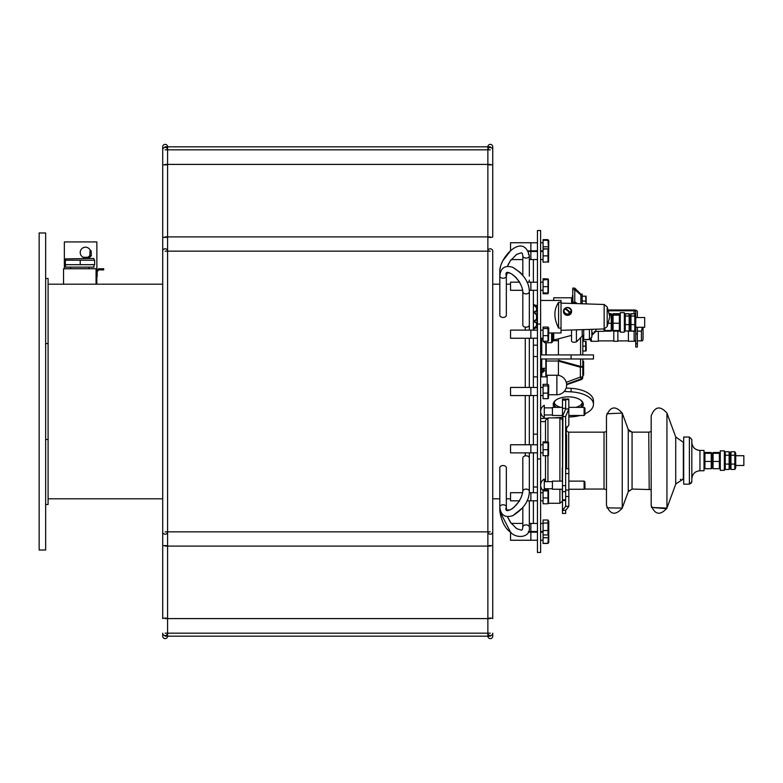 <?xml version="1.0" encoding="UTF-8"?>
<svg xmlns="http://www.w3.org/2000/svg" width="783" height="783" viewBox="0 0 783 783"><rect width="100%" height="100%" fill="white"/><g stroke="black" fill="none" stroke-linecap="round" stroke-linejoin="round"><path stroke-width="1.17" d="M165.144 146.822L490.305 146.822L165.144 146.822M165.144 636.178L490.305 636.178M548.227 240.303L548.756 240.626L548.56 262.031M547.983 261.845L543.069 262.197L543.069 239.618L547.983 239.618M543.069 240.293L547.983 240.293L548.501 248.965M528.31 250.873L530.874 250.873L530.874 242.74L510.545 242.74L510.545 250.844L502.764 260.827M543.069 246.802L547.983 246.802M547.983 292.509L547.983 279.521L543.069 279.971L547.983 279.521M548.433 279.639L548.374 292.862M529.269 290.307L530.874 290.307L530.874 282.174L526.988 282.174M512.229 274.304L515.782 277.211L519.638 282.174L510.545 282.174L510.545 290.307L522.731 290.307M547.983 293.742L543.069 293.742L543.069 279.971M543.069 286.686L547.983 286.686M543.069 292.959L547.983 292.959M548.482 398.156L547.983 398.655L547.983 384.345L548.756 385.324L548.482 398.156M547.983 398.655L543.069 398.655L543.069 384.345L547.983 384.345M543.069 385.95L547.983 385.95M530.874 395.562L530.874 387.438L510.545 387.438L510.545 395.562L530.874 395.562M543.069 393.115L547.983 393.115M547.983 502.598L547.983 489.747L547.983 490.921L543.069 490.921L543.069 489.747L547.983 489.747M548.521 490.178L548.521 503.342M526.988 500.826L530.874 500.826L530.874 492.693L529.269 492.693M522.731 492.693L510.545 492.693L510.545 500.826L519.638 500.826L513.56 507.766M547.983 503.772L543.069 503.772L543.069 490.921M543.069 497.929L547.983 497.929M548.756 533.654L547.983 534.946L547.983 520.01L548.756 521.302L548.756 542.374L547.983 543.324L548.57 533.986M529.328 500.826L529.328 527.116C530.854 538.215 515.762 538.626 510.868 532.43C505.28 528.731 501.6 521.732 499.828 511.436L510.545 532.156L510.545 540.26L530.874 540.26L530.874 532.127L528.31 532.127L528.554 531.54L530.874 531.54L530.874 523.416L529.328 523.416M548.54 542.746L547.983 543.471L543.069 543.471L543.069 520.01L547.983 520.01M543.069 537.715L547.983 537.715M543.069 543.324L547.983 543.324M537.451 327.304L534.632 327.304L534.632 327.979L536.521 325.611L537.451 325.611M537.451 322.88L536.521 322.88L536.521 325.611M536.521 322.88L534.632 322.156L534.632 320.492L537.451 318.759M537.451 314.864L536.521 314.864L536.521 318.759M536.521 314.864L534.632 313.141L534.632 311.468L537.451 310.704M537.451 307.934L536.521 307.934L536.521 310.704M536.521 307.934L534.632 305.517L534.632 306.222L537.451 306.222M634.817 330.583L634.817 329.574M630.961 329.574L630.961 330.583M630.961 315.236L630.961 314.228M604.329 330.22L604.946 331.033L611.249 331.033L611.738 330.465M609.017 313.777L611.249 313.777L611.915 314.649L611.317 313.846M611.474 314.375L611.249 313.777M612.58 330.465L613.069 331.033L619.373 331.033L619.989 330.22M612.551 330.406L612.159 315.069L613.069 313.777L619.373 313.777L619.901 314.394L619.441 313.846M619.607 314.375L619.373 313.777M613.069 313.777L612.844 314.375M629.131 330.583L629.131 329.574M625.265 329.574L625.265 330.583M625.265 315.236L625.265 314.228M630.325 314.58L630.041 329.741L630.961 331.101L634.896 330.915M604.447 330.465L604.946 331.131L611.249 331.131L611.709 330.524M608.988 313.68L611.249 313.68M612.609 330.524L613.069 331.131L619.373 331.131L619.872 330.465M612.433 314.6L613.069 313.68L619.373 313.68M570.347 312.681A3.21 2.975 180 0 1 564.719 312.681M567.528 315.02A4.062 3.768 0 0 0 571.6 311.252A4.062 3.768 0 0 0 567.528 307.474A4.062 3.768 0 0 0 563.466 311.252A4.062 3.768 0 0 0 567.528 315.02M563.476 311.399A4.062 3.768 0 0 0 567.528 315.324A4.062 3.768 0 0 0 571.59 311.399M570.239 312.368A3.298 3.063 180 0 1 569.427 313.122L567.528 310.548L564.827 308.854A3.298 3.063 180 0 1 565.639 308.101L570.239 312.368L565.639 308.101M564.455 309.363C565.864 306.946 567.91 306.946 570.611 309.363A3.455 3.201 180 0 1 567.528 314.032A3.455 3.201 180 0 1 565.052 308.59M561.029 305.85L561.029 328.106L558.592 328.106L558.592 302.385L561.029 302.385L561.029 305.85M558.592 302.385C553.659 309.676 553.659 318.241 558.592 328.106M561.029 302.385L561.029 300.457L540.622 300.457M548.756 332.971L561.029 332.971L561.029 328.106M541.748 338.207L541.748 354.924M541.748 358.986L541.748 376.868M544.459 370.829A72.829 54.624 -130.9 0 0 544.479 370.379L542.492 372.101A79.7 59.782 49.1 0 1 542.472 372.551L544.459 370.829L542.482 372.17M543.94 369.008L542.502 371.152A79.543 59.655 49.1 0 1 542.492 371.651L544.488 368.597A72.653 54.497 -130.9 0 0 544.479 368.118L542.462 368.49A79.817 59.86 49.1 0 1 542.482 368.959L543.94 369.008M544.263 368.548L542.472 368.793M546.231 342.729L546.231 354.924M546.231 358.986L546.231 376.506M546.231 371.171L546.231 372.16M546.231 375.174L546.231 375.85M546.231 370.3L546.231 369.507M546.231 374.509L546.231 372.532M558.416 339.264L558.416 341.936M546.231 361.012L558.416 361.012L558.416 375.36L558.416 360.611M566.638 384.717L581.172 379.628A2.437 2.427 0 0 0 582.806 377.328L582.806 376.545A2.437 0.519 180 0 1 580.369 377.063L581.201 378.825L566.608 384.287M582.806 361.286L583.619 361.286L583.619 375.165L582.806 375.165L582.806 376.545A2.437 2.427 0 0 1 581.201 378.825L581.143 379.628M582.806 376.545L582.806 366.689L580.585 366.444L580.369 367.207A2.437 0.519 0 0 0 582.806 366.689L582.806 358.986M582.806 335.672L582.806 354.924M558.416 354.924L558.416 338.824M582.806 375.165L582.806 368.45L583.619 368.45M583.619 375.077L582.806 375.077M537.451 324.025L537.451 230.545L540.622 230.545L540.622 552.455L537.451 552.455L537.451 324.025L540.622 324.025M704.935 461.441L711.238 461.441L711.238 453.328L704.935 453.328L704.935 452.486L704.935 467.862M711.238 467.862L711.238 461.441M713.059 461.441L719.362 461.441L719.362 452.486L713.059 452.486L713.059 467.862M719.362 467.862L719.362 461.441M724.95 452.202L724.344 453.259L725.254 451.742L725.254 469.448L724.344 467.931M730.03 467.931L730.637 468.988L730.03 467.931L729.12 469.448L729.12 451.742L730.03 453.259L730.03 467.931L730.94 469.448L734.806 469.448L734.806 451.742L735.717 453.259L735.717 467.931L734.806 469.448M545.506 421.577L545.506 420.354L545.506 421.577L540.622 421.577M545.506 489.747L545.506 488.739L545.506 489.747M545.506 481.633L545.506 455.716L545.506 481.633M547.943 441.915L547.943 417.916L545.506 420.354L545.506 441.915L545.506 422.957M562.488 475.702L562.488 474.987M565.659 499.848L562.488 499.848L562.488 500.503L565.659 500.503M562.488 499.848L562.488 491.626L565.659 491.626M565.659 496.491L568.83 496.491L568.83 506.337L565.659 506.337L565.659 485.675L562.488 485.675L562.488 491.626M562.488 485.675L562.918 415M562.243 475.702L562.243 481.124M562.243 489.248L562.488 503.273M562.488 417.916L562.488 467.862M566.178 426.686L566.579 428.291M566.589 431.56L566.569 427.42M565.659 408.334L562.488 408.334L562.488 415M562.488 408.334L562.488 400.103L565.659 400.103M565.786 468.723L565.717 429.407L568.83 424.954L568.83 399.017L562.488 399.017L562.488 400.103M565.659 399.017L565.659 408.951L562.488 416.527L565.659 416.527L565.659 485.675M565.659 510.359L565.659 513.433L562.488 513.433L562.488 510.359L565.659 510.359L568.83 506.337M568.83 496.491L568.83 490.05L565.659 490.05M565.659 473.607L568.83 473.607L568.83 490.05M568.83 473.607L568.83 468.723L565.659 468.723M565.659 506.337L562.488 510.359L562.488 500.503M565.786 430.014L566.589 435.691L566.589 468.723M565.659 408.951L568.83 408.951L565.659 416.527M689.383 437.022L691.829 439.459L689.383 437.022L689.383 484.168L683.696 484.168L683.696 437.022L689.383 437.022L691.829 439.459L691.82 481.77M699.953 450.431L699.953 470.759L704.015 470.759L704.015 450.431L699.953 450.431C695.02 449.951 692.309 447.24 691.829 442.307M712.148 453.259L711.904 468.351M711.238 453.328L711.238 452.486L711.238 453.328M713.059 453.328L719.362 453.328L719.362 452.486M720.272 452.584L720.272 450.842L724.344 450.842L724.344 470.348L720.272 470.348L720.272 452.584M729.423 452.202L730.03 453.259L730.94 451.742L730.94 469.448M730.94 464.084L734.806 464.084M730.94 455.236L734.806 455.236M730.94 451.742L734.806 451.742M735.717 465.474L743.85 465.474L743.85 455.716L735.717 455.716M725.254 469.448L729.12 469.448M725.254 464.084L729.12 464.084M725.254 455.236L729.12 455.236M725.254 451.742L729.12 451.742M713.059 468.704L719.362 468.704M704.935 452.486L711.238 452.486M704.935 468.704L711.238 468.704M540.622 418.592L546.71 418.249M552.681 417.916L562.488 417.368M568.83 417.016L571.071 416.889A25.203 12.597 180 0 0 580.144 415.479M584.93 413.816A25.203 12.597 180 0 0 593.465 404.371A25.203 12.597 180 0 0 571.071 391.843L564.191 391.461M582.072 407.356A15.043 7.517 180 0 0 580.546 400.025A15.043 7.517 180 0 0 568.262 396.854A15.043 7.517 180 0 0 555.989 400.025A15.043 7.517 180 0 0 554.462 407.356M580.193 399.79A14.221 7.116 -0 0 1 582.493 403.666A14.221 7.116 -0 0 1 580.428 407.356M556.096 407.356A14.221 7.116 -0 0 1 554.041 403.666A14.221 7.116 -0 0 1 556.331 399.79M554.198 402.609A14.221 7.116 180 0 0 556.644 405.663A14.221 7.116 180 0 0 560.031 407.356M576.503 407.356A14.221 7.116 180 0 0 579.88 405.663A14.221 7.116 180 0 0 582.337 402.609M580.193 405.428A15.043 7.517 -0 0 1 575.818 407.356M560.716 407.356A15.043 7.517 -0 0 1 556.331 405.428M593.465 404.371L593.465 400.847A25.203 12.597 180 0 0 571.071 388.329L566.148 388.055M571.071 358.986L571.071 354.924L593.465 354.924L593.465 358.986L540.622 358.986M571.071 354.924L540.622 354.924M537.451 458.975L540.622 458.975M552.416 414.97L544.283 414.97L544.283 417.212M544.283 405.574L544.283 417.515A6.91 6.91 0 0 1 544.283 405.32L544.283 414.97M584.118 415.479L584.93 414.667L584.93 408.168L584.118 407.356L584.118 415.479L568.83 415.479M562.488 415.479L552.416 415.479L552.416 407.356L562.488 407.356M584.118 489.248L584.93 488.435L584.93 481.936L584.118 481.124L584.118 489.248L568.83 489.248M562.488 489.248L552.416 489.248L552.416 481.124L562.488 481.124M552.416 488.739L544.283 488.739L544.283 487.192M544.283 489.747L544.283 479.088A6.91 6.91 0 0 0 543.069 490.452M492.742 149.827A2.437 2.408 -0 0 0 490.305 147.419A2.437 2.408 -0 0 0 487.868 149.827L487.868 146.822A2.437 2.437 0 0 1 490.305 144.375A2.437 2.437 0 0 1 492.742 146.822L492.742 236.906A2.437 0.509 -0 0 1 490.305 237.415A2.437 0.509 -0 0 1 487.868 236.906L487.868 164.401A2.437 0.509 -0 0 0 490.305 164.91A2.437 0.509 -0 0 0 492.742 164.401M492.742 531.863L492.742 251.137A2.437 2.339 -0 0 0 490.305 248.798A2.437 2.339 -0 0 0 487.868 251.137L487.868 531.863A2.437 2.339 -0 0 0 490.305 534.202A2.437 2.339 -0 0 0 492.742 531.863L492.742 618.599A2.437 0.509 -0 0 0 490.305 618.09A2.437 0.509 -0 0 0 487.868 618.599L487.868 546.094A2.437 0.509 -0 0 1 490.305 545.585A2.437 0.509 -0 0 1 492.742 546.094M492.742 636.178L492.742 633.173A2.437 2.408 -0 0 1 490.305 635.581A2.437 2.408 -0 0 1 487.868 633.173L487.868 636.178A2.437 2.437 0 0 0 490.305 638.625A2.437 2.437 0 0 0 492.742 636.178A2.437 2.437 0 0 1 490.305 638.625A2.437 2.437 0 0 1 487.868 636.178M487.868 146.822A2.437 2.437 0 0 1 490.305 144.375A2.437 2.437 0 0 1 492.742 146.822M167.591 149.827A2.437 2.408 -0 0 0 165.144 147.419A2.437 2.408 -0 0 0 162.707 149.827L162.707 146.822A2.437 2.437 0 0 1 165.144 144.375A2.437 2.437 0 0 1 167.591 146.822L167.591 636.178A2.437 2.437 0 0 1 165.144 638.625A2.437 2.437 0 0 1 162.707 636.178L162.707 636.178A2.437 2.437 0 0 0 165.144 638.625A2.437 2.437 0 0 0 167.591 636.178M162.707 146.822A2.437 2.437 0 0 1 165.144 144.375A2.437 2.437 0 0 1 167.591 146.822M94.019 264.683L94.019 267.13L65.566 267.13L65.566 264.683M94.635 260.201L94.635 264.683L64.96 264.683L65.155 258.899L65.371 260.201L94.635 260.201L93.617 258.429L65.155 258.899M91.327 255.669L88.567 258.429L88.567 257.294L90.192 255.669L91.327 255.669L91.171 250.785L90.035 250.785L89.879 255.669L88.254 257.294M88.332 257.294L89.957 255.669L88.479 257.294M88.567 257.294L83.527 257.294L83.527 258.429M90.035 250.785L89.879 255.669M80.209 264.683L80.209 260.201M65.371 264.683L65.371 260.201M63.54 284.2L63.54 268.755L96.055 268.755L96.055 284.2M162.707 284.2L48.096 284.2M64.353 268.755L64.353 241.927L96.867 241.927L96.867 269.558M83.527 257.401A5.285 5.285 0 0 1 85.484 247.213A5.285 5.285 0 0 1 90.485 250.785M89.879 255.424A5.285 5.285 0 0 1 87.706 257.294M96.867 276.399L96.867 284.2M162.707 498.8L48.096 498.8M48.096 504.497L48.096 278.503L45.649 278.503L45.649 504.497L48.096 504.497M48.096 439.459L45.649 439.459M45.649 278.503L45.649 232.982L39.15 232.982L39.15 550.018L45.649 550.018L45.649 504.497M45.649 343.541L48.096 343.541M97.19 271.515L97.19 276.399L96.055 276.399L96.055 271.515L98.815 268.755L98.815 269.89L97.19 271.515L96.094 271.035M98.462 268.775L103.699 268.755L103.699 269.89L98.815 269.89M98.766 269.89L97.806 270.243M97.65 270.38L97.249 271.075M520.871 273.11L522.819 275.381L522.819 255.884A3.249 2.222 0 0 0 526.078 258.106A3.249 2.222 0 0 0 529.328 255.884L529.328 276.193M507.257 273.091L506.337 275.988C503.126 266.357 521.351 277.417 522.819 291.687L522.819 324.974A3.249 2.222 0 0 0 526.078 327.196A3.249 2.222 0 0 0 529.328 324.974L529.328 291.687C529.181 282.154 523.631 274.011 512.659 267.248C504.869 265.006 500.591 267.933 499.828 276.007L499.828 271.564C499.035 257.793 523.524 231.729 529.328 255.884A3.249 2.222 0 0 0 528.378 254.318M506.337 276.007L506.337 315.246A3.249 2.222 180 0 1 503.087 317.458A3.249 2.222 180 0 1 499.828 315.246L499.828 276.007A3.249 2.222 180 0 0 503.087 278.219A3.249 2.222 180 0 0 506.337 276.007L506.337 275.968M492.742 498.8L499.828 498.8L492.742 498.8M506.337 498.8L510.545 498.8L506.337 498.8M492.742 284.2L499.828 284.2L499.828 276.007M506.337 284.2L510.545 284.2M528.779 282.174A4.062 4.062 0 0 0 529.328 280.138M529.328 311.986L529.328 330.113M529.328 338.246L529.328 387.438M529.328 395.562L529.328 444.754M529.328 452.887L529.328 471.014M529.328 290.307L529.328 291.687A3.249 2.222 0 0 1 528.378 293.253A3.249 2.222 0 0 1 524.835 293.733A3.249 2.222 0 0 1 522.819 291.687M533.389 259.545L533.389 282.213M533.389 290.268L533.389 330.162M533.389 338.207L533.389 387.477M533.389 395.523L533.389 444.793M533.389 452.838L533.389 492.732M533.389 500.787L533.389 523.455M529.328 458.026A3.249 2.222 180 0 0 526.078 455.804A3.249 2.222 180 0 0 522.819 458.026L522.819 491.313C520.617 506.826 502.676 516.173 506.337 506.993L506.337 507.012A3.249 2.222 0 0 0 503.087 504.781A3.249 2.222 0 0 0 499.828 506.993C500.591 515.067 504.869 517.984 512.659 515.752C523.71 508.881 529.259 500.738 529.328 491.313L529.328 458.026M500.249 510.35A3.249 2.222 0 0 0 499.828 511.436L499.828 467.754A3.249 2.222 0 0 1 503.087 465.542A3.249 2.222 0 0 1 506.337 467.754L506.337 506.993M572.735 301.484L572.451 302.835M572.872 295.759L572.872 301.044M591.517 340.37L591.136 338.745M590.901 341.28L590.216 339.333M634.132 331.121L634.132 341.28L628.416 341.28L628.416 331.121L634.132 331.121M613.784 340.879L598.339 340.879L598.339 331.346L598.339 341.28L591.782 341.28M617.856 340.879L617.856 331.131L617.856 340.879L628.416 340.879M617.856 341.28L613.784 341.28L613.784 331.131M608.225 310.802L634.113 310.802A1.625 0.812 -0 0 1 635.737 311.624L635.737 333.92L637.362 333.92L637.362 327.284L637.362 331.121L641.424 331.121L642.256 327.284M637.362 346.155L637.362 333.92M637.362 317.526L637.362 311.624A3.249 1.625 -0 0 0 634.113 309.99L608 309.99M641.424 331.121L641.424 340.879L637.362 340.879L637.362 331.121M637.362 343.776L635.737 343.776L635.737 347.026L637.362 347.026M635.737 343.776L635.737 333.92M638.576 340.879L641.835 340.879L638.576 340.879M643.049 327.284L643.049 339.568L642.295 340.879M590.216 339.656L585.332 339.479M583.306 341.28L583.306 335.486M580.869 295.651L580.869 303.735L580.869 294.134L582.16 294.134L582.16 303.784M580.869 294.202L574.771 288.105L574.771 289.661L580.869 294.995M574.771 302.111L574.771 289.661L572.735 289.661L572.735 302.61M574.771 288.105L572.735 288.105L572.735 289.661M582.806 351.038L585.655 351.038L585.655 341.28L582.806 341.28M586.085 341.28L586.232 350.794M582.806 346.164L585.655 346.164M582.16 296.17L585.655 296.17L586.075 303.912M586.085 296.17L586.232 303.912M582.16 301.044L585.655 301.044M571.6 303.442L571.6 297.794L553.718 297.794L553.718 300.457M572.246 303.041L572.402 295.759M556.879 375.243L556.879 394.749A9.758 9.758 0 0 0 566.638 385.001A9.758 9.758 0 0 0 556.879 375.243L547.131 375.243L547.131 384.345M635.483 330.172L634.817 331.101M635.336 314.384L634.817 313.709L630.961 313.709L630.442 314.384M625.186 330.915L629.131 331.101L629.679 330.367L629.131 330.984L629.131 313.826L629.679 314.433L629.131 313.709L625.265 313.709L624.785 314.316M625.265 331.101L624.717 330.367L625.265 330.984L629.131 330.984M635.375 330.367L634.817 330.984L634.817 313.826L635.297 314.316M630.295 314.629L630.961 313.826L630.961 330.984L630.041 329.741L629.679 330.367M630.961 330.984L634.817 330.984M630.961 324.593L634.817 324.593M630.961 316.009L634.817 316.009M630.961 313.826L634.817 313.826M635.737 327.284L644.673 327.284L644.673 317.526L635.737 317.526M551.604 332.971L551.604 342.729L552.818 341.505L552.818 332.971L552.818 341.231L553.728 340.047L553.728 332.971M595.902 329.203L595.902 331.346L604.036 331.346L604.036 328.938M589.403 329.408L589.403 339.479L583.707 339.479L583.707 329.594M591.821 337.297L589.403 339.479L591.84 337.033L589.403 339.479L591.84 337.033L591.84 329.33L591.84 335.408L592.79 332.795M611.249 329.672L611.249 314.296L609.154 314.296M604.476 328.909L604.946 330.514L611.249 330.514M604.946 330.514L604.946 329.672M609.38 315.138L611.249 315.138L611.249 314.296M608.048 323.252L611.249 323.252M619.373 329.672L619.373 314.296L613.069 314.296L613.069 315.138L619.373 315.138L619.373 314.296M613.069 314.296L613.069 330.514L619.373 330.514M613.069 330.514L613.069 329.672M613.069 323.252L619.373 323.252M624.354 332.158L624.354 312.652L620.293 312.652L620.293 332.158L624.354 332.158M624.717 314.433L625.265 313.826L629.131 313.826M625.265 313.826L625.265 316.009L629.131 316.009M625.265 316.009L625.265 324.593L629.131 324.593M625.265 324.593L625.265 330.984M548.1 278.924L543.069 278.738L543.069 279.521M547.983 542.276L547.983 543.05M547.983 542.188L547.983 543.108M543.069 523.044L547.983 523.044M543.069 530.512L547.983 530.512M543.069 534.946L547.983 534.946M547.983 454.835L547.983 441.915L547.983 442.806L543.069 442.806L543.069 441.915L547.983 441.915M548.54 442.268L548.54 455.363M530.874 452.887L530.874 444.754L510.545 444.754L510.545 452.887L530.874 452.887M547.983 455.716L543.069 455.716L543.069 442.806M543.069 449.696L547.983 449.696M548.491 340.811L547.983 341.29L547.983 327.069L548.756 327.999L548.491 340.811M547.983 341.29L543.069 341.29L543.069 327.069L547.983 327.069M543.069 328.547L547.983 328.547M530.874 338.246L530.874 330.113L510.545 330.113L510.545 338.246L530.874 338.246M543.069 335.653L547.983 335.653M543.069 249.2L547.983 248.847L547.983 262.197M543.069 248.847L547.983 248.847M529.328 259.584L530.874 259.584L530.874 251.46L528.554 251.46M543.069 255.875L547.983 255.875M165.144 164.401L490.305 164.401M165.144 149.827L490.305 149.827M165.144 633.173L490.305 633.173M165.144 618.599L490.305 618.599M165.144 546.094L490.305 546.094M165.144 531.863L490.305 531.863M165.144 251.137L490.305 251.137M165.144 236.906L490.305 236.906M537.451 311.468L534.632 311.468M537.451 320.492L534.632 320.492M534.632 313.141L537.451 313.141M534.632 322.156L537.451 322.156M607.177 306.897L607.177 326.531L609.8 316.714L607.177 306.897L604.143 304.489L604.143 328.938L561.029 330.328M545.839 342.729L545.839 354.924M545.839 358.986L545.839 376.868M558.416 361.129L580.369 367.207L580.369 377.063L566.266 382.339M580.585 337.727L580.585 354.924M580.585 358.986L580.585 366.444L558.416 360.317M547.943 455.716L547.943 481.633M547.943 488.739L547.943 489.747M547.943 417.916L545.506 420.354L547.943 417.916L559.894 417.916L559.894 481.124M559.894 489.248L559.894 503.273L562.243 501.463M562.243 467.862L562.243 475.222M565.659 399.624L568.83 399.624M565.992 431.12L568.693 432.147L568.693 468.723M568.693 432.147L604.036 432.147L604.036 489.052L606.473 489.6L606.473 505.417M606.747 413.786L622.231 413.081C615.448 405.437 610.202 406.367 606.473 415.89L606.473 415.89C610.202 406.367 615.448 405.437 622.231 413.081L628.25 429.485L628.25 491.714L632.067 489.052L632.067 432.147L628.25 429.485L622.231 413.081L622.231 508.108L606.874 507.844M631.705 432.128L648.745 432.147L649.195 489.062M682.805 478.902L683.344 478.883L683.344 442.307L675.719 436.983L666.94 413.081L666.94 508.108L651.466 507.443M675.719 436.983L675.719 484.217L666.754 508.559M571.071 391.843L571.071 388.329M162.707 149.827L162.707 164.401A2.437 0.509 -0 0 0 165.144 164.91A2.437 0.509 -0 0 0 167.591 164.401M162.707 164.401L162.707 236.906A2.437 0.509 -0 0 0 165.144 237.415A2.437 0.509 -0 0 0 167.591 236.906M162.707 236.906L162.707 251.137A2.437 2.339 -0 0 1 165.144 248.798A2.437 2.339 -0 0 1 167.591 251.137M162.707 251.137L162.707 531.863A2.437 2.339 -0 0 0 165.144 534.202A2.437 2.339 -0 0 0 167.591 531.863M162.707 506.464L162.707 546.094A2.437 0.509 -0 0 1 165.144 545.585A2.437 0.509 -0 0 1 167.591 546.094M162.707 546.094L162.707 618.599A2.437 0.509 -0 0 1 165.144 618.09A2.437 0.509 -0 0 1 167.591 618.599M162.707 633.173L162.707 636.178L162.707 633.173A2.437 2.408 -0 0 0 165.144 635.581A2.437 2.408 -0 0 0 167.591 633.173M500.249 272.65A3.249 2.222 180 0 1 499.828 271.564M525.266 327.128L525.266 330.113M525.266 338.246L525.266 387.438M525.266 395.562L525.266 444.754M525.266 452.887L525.266 455.872M529.328 491.313A3.249 2.222 180 0 0 528.378 489.747A3.249 2.222 180 0 0 524.835 489.267A3.249 2.222 180 0 0 522.819 491.313M529.328 527.116A3.249 2.222 180 0 0 526.078 524.894A3.249 2.222 180 0 0 522.819 527.116L522.819 507.619L512.816 515.694M634.113 313.709L634.113 310.802M582.18 329.643L582.18 336.122L576.425 341.887L576.425 329.829M576.425 303.598L575.779 302.444M551.604 342.729L544.694 342.729L544.694 341.29M543.069 242.779L540.622 242.779M537.451 242.779L530.874 242.779M543.069 250.824L540.622 250.824M537.451 250.824L530.874 250.824M543.069 282.213L540.622 282.213M537.451 282.213L530.874 282.213M543.069 290.268L540.622 290.268M537.451 290.268L530.874 290.268M543.069 387.477L540.622 387.477M537.451 387.477L530.874 387.477M543.069 395.523L540.622 395.523M537.451 395.523L530.874 395.523M543.069 492.732L540.622 492.732M537.451 492.732L530.874 492.732M543.069 500.787L540.622 500.787M537.451 500.787L530.874 500.787M543.069 532.176L540.622 532.176M537.451 532.176L530.874 532.176M543.069 540.221L540.622 540.221M537.451 540.221L530.874 540.221M535.562 305.429L533.389 304.176M535.425 328.077L533.389 329.251M537.451 305.35L535.425 305.35M537.451 305.429L534.221 305.429M537.451 328.077L534.212 328.077M575.769 302.434L574.311 302.081M573.704 302.16L573.107 302.385M571.952 303.432L576.425 302.923L577.12 303.618L575.906 302.512M591.84 335.408L595.902 331.346L594.219 331.708M604.036 329.741L604.417 330.406M612.404 330.162L611.777 330.406M575.123 302.179L574.174 302.091M573.254 302.316L572.5 302.796M576.425 341.887C572.902 342.748 571.267 342.073 571.512 339.851L571.512 335.408L553.61 340.086M553.728 340.047L552.818 341.231M604.143 304.489L561.029 303.099M607.177 326.531L604.143 328.938M552.945 340.693L558.416 340.693M582.806 377.328A2.437 2.437 0 0 1 581.172 379.628L566.638 384.727M533.389 356.549L537.451 356.549M533.389 345.166L537.451 345.166M562.243 419.727L560.041 417.926M630.393 431.785L629.718 431.394M651.221 506.112L651.182 505.309C651.182 506.2 651.182 506.2 651.182 505.309C651.182 506.2 651.182 506.2 651.182 505.309C651.182 506.2 651.182 506.2 651.182 505.309L651.221 506.112M666.94 413.081C660.157 405.437 654.911 406.367 651.182 415.89C654.911 406.367 660.157 405.437 666.94 413.081C660.157 405.437 654.911 406.367 651.182 415.89L651.182 431.599L648.745 432.147M689.383 484.168L691.829 481.731L689.383 484.168L691.624 482.7M622.231 508.108C615.448 515.752 610.202 514.822 606.473 505.309L606.473 505.309C610.202 514.822 615.448 515.752 622.231 508.108L628.25 491.714L621.976 508.725M606.473 505.309L606.473 415.89L606.473 431.599L604.036 432.147M628.994 490.461L628.269 491.675M666.685 508.725L651.456 507.404M632.067 489.052L651.182 489.6L651.182 505.299M680.838 479.284L680.349 479.46M675.866 483.845L683.696 478.883M699.346 450.411L698.221 450.245M697.731 450.127L697.027 449.892M693.405 447.113L692.73 446.036M692.338 445.155L692.103 444.401M694.511 472.844L693.474 473.979M692.289 476.191L691.829 478.824M548.56 503.273L559.894 503.273M566.569 428.291L565.943 428.389M584.324 489.052L604.036 489.052M666.94 508.108C660.157 515.752 654.911 514.822 651.182 505.309L651.182 415.89M699.953 470.759C695.02 471.239 692.309 473.95 691.829 478.883M735.717 453.259L735.11 452.202M533.389 487.016L537.451 487.016M533.389 434.174L537.451 434.174M584.118 407.356L568.83 407.356M552.416 407.865L544.283 407.865M584.118 481.124L568.83 481.124M552.416 481.633L544.283 481.633M487.868 149.827L487.868 164.401M487.868 236.906L487.868 251.137M487.868 531.863L487.868 546.094M487.868 618.599L487.868 633.173M70.607 267.13L70.607 268.755M88.978 267.13L88.978 268.755M522.819 523.416L511.211 523.416L507.404 516.614L510.369 522.251L516.584 528.594L521.498 530.199L522.29 529.602L522.819 527.116M506.386 507.903L506.572 508.823M507.257 509.909L509.518 509.958M511.671 509.028L512.62 508.441M520.225 272.455L512.659 267.248M510.878 273.561L509.518 273.042M508.911 272.915L508.284 272.856M501.883 262.706L501.179 264.468M500.376 267.179L499.946 269.655M507.971 265.006L508.715 263.489M509.43 262.217L511.211 259.584L522.819 259.584M522.819 255.884L522.212 253.291L521.361 252.772L516.555 254.426L510.222 260.974L507.404 266.386M635.737 339.656L634.925 341.28M572.246 297.824L571.6 297.824M548.756 394.749L556.879 394.749M533.389 376.868L537.451 376.868M540.622 376.868L547.131 376.868M629.679 314.433L630.041 315.069L630.481 314.316M635.737 315.069L635.375 314.433M576.425 302.923L571.942 303.452M571.512 329.986L571.512 339.851M583.903 335.408L582.18 336.122M544.694 342.729L543.069 341.104M624.354 329.741L624.717 330.367M543.069 523.455L540.622 523.455M537.451 523.455L530.874 523.455M543.069 531.5L540.622 531.5M537.451 531.5L530.874 531.5M543.069 444.793L540.622 444.793M537.451 444.793L530.874 444.793M543.069 452.838L540.622 452.838M537.451 452.838L530.874 452.838M543.069 330.162L540.622 330.162M537.451 330.162L530.874 330.162M543.069 338.207L540.622 338.207M537.451 338.207L530.874 338.207M543.069 251.5L540.622 251.5M537.451 251.5L530.874 251.5M543.069 259.545L540.622 259.545M537.451 259.545L530.874 259.545"/></g></svg>
